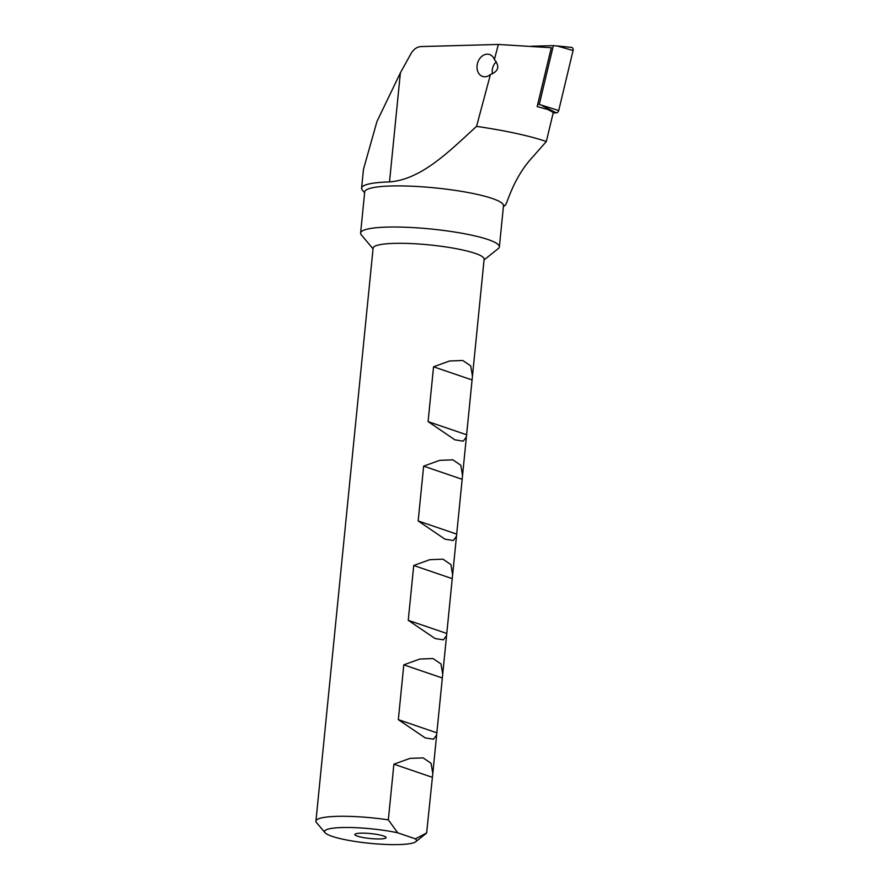 <?xml version="1.0" encoding="UTF-8"?>
<svg xmlns="http://www.w3.org/2000/svg" width="889" height="889" viewBox="0 0 889 889"><rect width="100%" height="100%" fill="white"/><g stroke="black" fill="none" stroke-linecap="round" stroke-linejoin="round"><path stroke-width="1.33" d="M476.56 126.371L490.439 74.498A11.501 8.834 106.7 0 1 482.771 76.487A11.501 8.834 106.7 0 1 477.071 65.719A11.501 8.834 106.7 0 1 489.394 54.451A11.501 8.834 106.7 0 1 494.406 59.485L498.362 44.45L421.075 46.572C416.963 46.861 413.607 49.217 411.007 53.629L400.383 72.82L389.504 181.923C421.975 179.456 449.967 150.519 476.56 126.371A127.471 20.103 -174.3 0 1 546.324 141.529L553.28 112.503L548.48 109.791A132.85 20.947 -174.3 0 0 537.167 106.591L551.302 47.739L498.362 44.45M494.406 59.485C499.907 66.353 498.585 71.364 490.439 74.498M504.996 205.192C506.619 206.881 511.742 179.511 532.822 156.842L546.324 141.529M357.411 836.138A15.691 2.478 -174.3 0 0 375.514 838.894A15.691 2.478 -174.3 0 0 386.059 837.382A15.691 2.478 -174.3 0 0 370.735 833.593A15.691 2.478 -174.3 0 0 354.978 834.282A15.691 2.478 -174.3 0 0 357.411 836.138M484.061 259.91L498.318 248.542A69.731 10.99 -174.3 0 0 499.374 246.886L503.485 205.781A69.731 10.99 -174.3 0 0 492.384 198.525A69.731 10.99 -174.3 0 0 414.996 186.368A69.731 10.99 -174.3 0 0 364.712 191.924L360.612 233.04A69.731 10.99 -174.3 0 0 361.323 234.874L373.047 248.831M389.504 181.923A73.22 11.546 -174.3 0 0 361.59 188.157A73.22 11.546 -174.3 0 0 362.334 190.079L364.623 192.802M499.374 246.886A69.731 10.99 -174.3 0 0 431.087 229.018A69.731 10.99 -174.3 0 0 360.612 233.04M472.459 376.136L466.392 436.899L463.225 441.166L454.89 439.822L428.087 421.608L433.554 366.79L449.612 360.99L462.813 360.49L470.737 365.912L472.459 376.136L484.127 259.21A55.785 8.801 -174.3 0 0 429.498 244.908A55.785 8.801 -174.3 0 0 373.113 248.131L315.928 821.092A55.785 8.801 -174.3 0 0 316.495 822.558L325.007 832.682A46.195 7.29 -174.3 0 0 369.768 843.305A46.195 7.29 -174.3 0 0 415.752 841.739A46.195 7.29 -174.3 0 0 415.385 838.849L397.705 832.804A46.195 7.29 -174.3 0 0 346.821 827.481A46.195 7.29 -174.3 0 0 325.007 832.682M397.705 832.804L388.337 819.858L393.894 764.196L409.94 758.395L423.142 757.884L431.065 763.307L432.799 773.53L426.631 832.949L415.385 838.849M415.752 841.739L426.087 833.504A55.785 8.801 -174.3 0 0 426.631 832.949M388.337 819.858A55.785 8.801 -174.3 0 0 315.928 821.092M418.174 520.954L423.642 466.147L439.699 460.346L452.89 459.835L460.813 465.258L462.547 475.493L456.479 536.245L453.301 540.512L444.978 539.178L418.174 520.954L456.468 534.045M408.251 620.311L413.729 565.493L429.776 559.692L442.978 559.181L450.901 564.604L452.623 574.839L446.567 635.591L443.389 639.858L435.054 638.524L408.251 620.311L446.556 633.39M398.339 719.657L403.806 664.839L419.864 659.038L433.065 658.538L440.977 663.961L442.711 674.184L436.643 734.947L433.465 739.215L425.142 737.87L398.339 719.657L436.632 732.747M403.806 664.839L442.111 677.929M393.894 764.196L432.187 777.275M413.729 565.493L452.023 578.583M423.642 466.147L461.936 479.227M433.554 366.79L471.859 379.881M428.087 421.608L466.381 434.699M361.59 188.157L363.457 169.366L376.969 121.471L400.383 72.82M531.144 46.239L553.347 45.628L571.238 47.384A2.789 2.145 106.7 0 1 571.46 47.384A2.789 2.145 106.7 0 1 573.072 50.54L558.703 110.547A2.789 2.145 106.7 0 1 556.325 112.87L553.169 112.959M553.347 45.628L539.267 104.435L558.703 110.547M539.267 104.435L537.667 104.48M492.484 73.776A10.457 8.034 106.7 0 1 492.228 71.798A10.457 8.034 106.7 0 1 496.295 61.786M542.657 105.947L556.325 112.87M571.46 47.384L557.025 45.928L573.072 50.54M503.396 206.659L505.397 205.059M466.392 436.899L462.547 475.493M456.479 536.245L452.623 574.839M446.567 635.591L442.711 674.184M436.643 734.947L432.799 773.53"/></g></svg>

